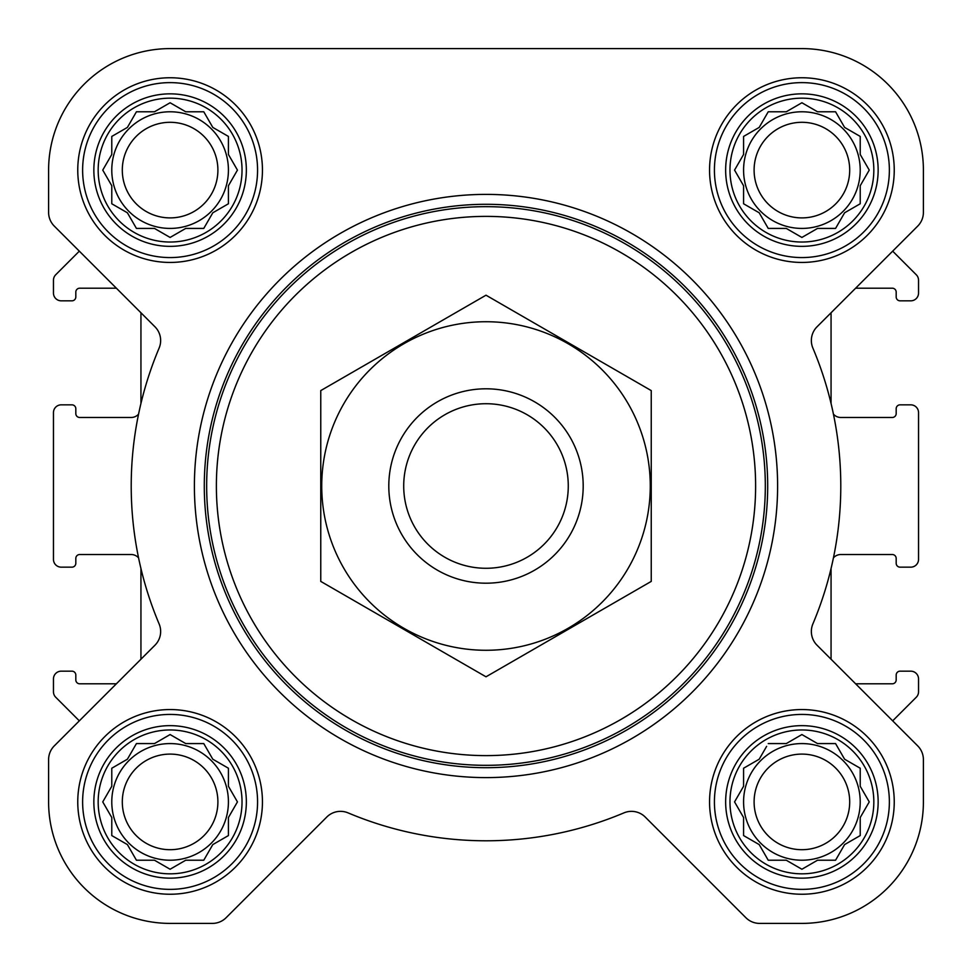 <?xml version="1.0" encoding="UTF-8"?>
<svg xmlns="http://www.w3.org/2000/svg" width="972" height="972" viewBox="0 0 972 972"><rect width="100%" height="100%" fill="white"/><g stroke="black" fill="none" stroke-linecap="round" stroke-linejoin="round"><path stroke-width="1.46" d="M768.232 743.58L786.275 743.58L801.9 734.553L817.525 743.58L835.568 743.58L844.595 759.205L860.22 768.232L860.22 786.275L869.247 801.9L860.22 817.525L860.22 835.568L844.595 844.595L835.568 860.22L817.525 860.22L801.9 869.247L786.275 860.22L768.232 860.22L759.205 844.595L743.58 835.568L743.58 817.525L734.553 801.9L743.58 786.275L743.58 768.232L759.205 759.205L766.629 746.35M729.972 801.9A71.928 71.928 0 0 1 837.864 739.607A71.928 71.928 0 0 1 837.864 864.193A71.928 71.928 0 0 1 729.972 801.9M136.432 743.58L154.475 743.58L170.1 734.553L185.725 743.58L203.768 743.58L212.795 759.205L228.42 768.232L228.42 786.275L237.447 801.9L228.42 817.525L228.42 835.568L212.795 844.595L203.768 860.22L185.725 860.22L170.1 869.247L154.475 860.22L136.432 860.22L127.405 844.595L111.78 835.568L111.78 817.525L102.753 801.9L111.78 786.275L111.78 768.232L127.405 759.205L136.432 743.58M98.172 801.9A71.928 71.928 0 0 1 206.064 739.607A71.928 71.928 0 0 1 206.064 864.193A71.928 71.928 0 0 1 98.172 801.9M136.432 111.78L154.475 111.78L170.1 102.753L185.725 111.78L203.768 111.78L212.795 127.405L228.42 136.432L228.42 154.475L237.447 170.1L228.42 185.725L228.42 203.768L212.795 212.795L203.768 228.42L185.725 228.42L170.1 237.447L154.475 228.42L136.432 228.42L127.405 212.795L111.78 203.768L111.78 185.725L102.753 170.1L111.78 154.475L111.78 136.432L127.405 127.405L136.432 111.78M98.172 170.1A71.928 71.928 0 0 1 206.064 107.807A71.928 71.928 0 0 1 206.064 232.393A71.928 71.928 0 0 1 98.172 170.1M768.232 111.78L786.275 111.78L801.9 102.753L817.525 111.78L835.568 111.78L844.595 127.405L860.22 136.432L860.22 154.475L869.247 170.1L860.22 185.725L860.22 203.768L844.595 212.795L835.568 228.42L817.525 228.42L801.9 237.447L786.275 228.42L768.232 228.42L759.205 212.795L743.58 203.768L743.58 185.725L734.553 170.1L743.58 154.475L743.58 136.432L759.205 127.405L768.232 111.78M729.972 170.1A71.928 71.928 0 0 1 837.864 107.807A71.928 71.928 0 0 1 837.864 232.393A71.928 71.928 0 0 1 729.972 170.1M116.373 683.802L79.704 683.802A3.888 3.888 0 0 1 75.816 679.914L75.816 675.054A3.888 3.888 0 0 0 71.928 671.166L61.236 671.166A7.776 7.776 0 0 0 53.46 678.942L53.46 691.76A7.776 7.776 0 0 0 55.732 697.252L79.327 720.847L54.298 745.876A19.44 19.44 0 0 0 48.6 759.63L48.6 801.9A121.5 121.5 0 0 0 170.1 923.4L212.37 923.4A19.44 19.44 0 0 0 226.124 917.702L326.786 817.039A19.44 19.44 0 0 1 348.085 812.884A354.78 354.78 0 0 0 623.915 812.884A19.44 19.44 0 0 1 645.214 817.039L745.876 917.702A19.44 19.44 0 0 0 759.63 923.4L801.9 923.4A121.5 121.5 0 0 0 923.4 801.9L923.4 759.63A19.44 19.44 0 0 0 917.702 745.876L817.039 645.214A19.44 19.44 0 0 1 812.884 623.915A354.78 354.78 0 0 0 812.884 348.085A19.44 19.44 0 0 1 817.039 326.786L917.702 226.124A19.44 19.44 0 0 0 923.4 212.37L923.4 170.1A121.5 121.5 0 0 0 801.9 48.6L170.1 48.6A121.5 121.5 0 0 0 48.6 170.1L48.6 212.37A19.44 19.44 0 0 0 54.298 226.124L154.961 326.786A19.44 19.44 0 0 1 159.116 348.085A354.78 354.78 0 0 0 159.116 623.915A19.44 19.44 0 0 1 154.961 645.214L54.298 745.876M140.94 568.474L140.94 659.235M138.583 557.904A9.72 9.72 0 0 0 131.22 554.526L79.704 554.526A3.888 3.888 0 0 0 75.816 558.414L75.816 563.274A3.888 3.888 0 0 1 71.928 567.162L61.236 567.162A7.776 7.776 0 0 1 53.46 559.386L53.46 412.614A7.776 7.776 0 0 1 61.236 404.838L71.928 404.838A3.888 3.888 0 0 1 75.816 408.726L75.816 413.586A3.888 3.888 0 0 0 79.704 417.474L131.22 417.474A9.72 9.72 0 0 0 138.583 414.096M140.94 312.765L140.94 403.526M116.373 288.198L79.704 288.198A3.888 3.888 0 0 0 75.816 292.086L75.816 296.946A3.888 3.888 0 0 1 71.928 300.834L61.236 300.834A7.776 7.776 0 0 1 53.46 293.058L53.46 280.24A7.776 7.776 0 0 1 55.732 274.748L79.327 251.153L54.298 226.124M855.627 288.198L892.296 288.198A3.888 3.888 0 0 1 896.184 292.086L896.184 296.946A3.888 3.888 0 0 0 900.072 300.834L910.764 300.834A7.776 7.776 0 0 0 918.54 293.058L918.54 280.24A7.776 7.776 0 0 0 916.268 274.748L892.673 251.153L917.702 226.124M833.417 557.904A9.72 9.72 0 0 1 840.78 554.526L892.296 554.526A3.888 3.888 0 0 1 896.184 558.414L896.184 563.274A3.888 3.888 0 0 0 900.072 567.162L910.764 567.162A7.776 7.776 0 0 0 918.54 559.386L918.54 412.614A7.776 7.776 0 0 0 910.764 404.838L900.072 404.838A3.888 3.888 0 0 0 896.184 408.726L896.184 413.586A3.888 3.888 0 0 1 892.296 417.474L840.78 417.474A9.72 9.72 0 0 1 833.417 414.096M917.702 745.876L892.673 720.847L916.268 697.252A7.776 7.776 0 0 0 918.54 691.76L918.54 678.942A7.776 7.776 0 0 0 910.764 671.166L900.072 671.166A3.888 3.888 0 0 0 896.184 675.054L896.184 679.914A3.888 3.888 0 0 1 892.296 683.802L855.627 683.802M831.06 403.526L831.06 312.765M831.06 659.235L831.06 568.474M77.76 170.1A92.34 92.34 0 0 1 216.27 90.129A92.34 92.34 0 0 1 216.27 250.071A92.34 92.34 0 0 1 77.76 170.1M77.76 801.9A92.34 92.34 0 0 1 216.27 721.929A92.34 92.34 0 0 1 216.27 881.871A92.34 92.34 0 0 1 77.76 801.9M709.56 801.9A92.34 92.34 0 0 1 848.07 721.929A92.34 92.34 0 0 1 848.07 881.871A92.34 92.34 0 0 1 709.56 801.9M709.56 170.1A92.34 92.34 0 0 1 848.07 90.129A92.34 92.34 0 0 1 848.07 250.071A92.34 92.34 0 0 1 709.56 170.1M923.4 212.37L923.4 170.1M801.9 48.6L682.611 48.6M493.509 48.6L460.728 48.6M289.656 48.6L170.1 48.6M48.6 170.1L48.6 212.37M48.6 759.63L48.6 801.9M170.1 923.4L212.37 923.4M348.085 812.884A19.44 19.44 0 0 0 326.786 817.039M645.214 817.039L745.876 917.702M759.63 923.4L801.9 923.4M923.4 801.9L923.4 759.63M216.379 486A269.621 269.621 0 0 1 620.804 252.501A269.621 269.621 0 0 1 620.804 719.499A269.621 269.621 0 0 1 216.379 486M206.659 486A279.341 279.341 0 0 1 625.664 244.094A279.341 279.341 0 0 1 625.664 727.907A279.341 279.341 0 0 1 206.659 486M204.29 486A281.71 281.71 0 0 1 626.855 242.04A281.71 281.71 0 0 1 626.855 729.96A281.71 281.71 0 0 1 204.29 486M194.4 486A291.6 291.6 0 0 1 631.8 233.462A291.6 291.6 0 0 1 631.8 738.538A291.6 291.6 0 0 1 194.4 486M725.647 170.1A76.253 76.253 0 0 1 840.027 104.065A76.253 76.253 0 0 1 840.027 236.135A76.253 76.253 0 0 1 725.647 170.1M714.42 170.1A87.48 87.48 0 0 1 845.64 94.345A87.48 87.48 0 0 1 845.64 245.855A87.48 87.48 0 0 1 714.42 170.1M93.847 170.1A76.253 76.253 0 0 1 208.227 104.065A76.253 76.253 0 0 1 208.227 236.135A76.253 76.253 0 0 1 93.847 170.1M82.62 170.1A87.48 87.48 0 0 1 213.84 94.345A87.48 87.48 0 0 1 213.84 245.855A87.48 87.48 0 0 1 82.62 170.1M93.847 801.9A76.253 76.253 0 0 1 208.227 735.865A76.253 76.253 0 0 1 208.227 867.935A76.253 76.253 0 0 1 93.847 801.9M82.62 801.9A87.48 87.48 0 0 1 213.84 726.145A87.48 87.48 0 0 1 213.84 877.655A87.48 87.48 0 0 1 82.62 801.9M725.647 801.9A76.253 76.253 0 0 1 840.027 735.865A76.253 76.253 0 0 1 840.027 867.935A76.253 76.253 0 0 1 725.647 801.9M714.42 801.9A87.48 87.48 0 0 1 845.64 726.145A87.48 87.48 0 0 1 845.64 877.655A87.48 87.48 0 0 1 714.42 801.9M736.156 167.33L734.553 170.1L736.156 172.87M743.58 203.768L746.35 205.371M768.232 228.42L786.275 228.42M799.13 235.844L801.9 237.447L804.67 235.844M857.45 205.371L860.22 203.768L860.22 185.725M867.644 172.87L869.247 170.1L867.644 167.33M835.568 111.78L817.525 111.78M804.67 104.356L801.9 102.753L799.13 104.356M746.35 134.829L743.58 136.432L743.58 154.475M860.22 170.1A58.32 58.32 0 0 0 801.9 111.78A58.32 58.32 0 0 0 743.58 170.1A58.32 58.32 0 0 0 801.9 228.42A58.32 58.32 0 0 0 860.22 170.1M754.102 170.1A47.798 47.798 0 0 1 825.799 128.705A47.798 47.798 0 0 1 825.799 211.495A47.798 47.798 0 0 1 754.102 170.1M114.55 134.829L111.78 136.432L111.78 154.475L110.978 155.848M102.753 170.1L104.356 172.87M136.432 228.42L154.475 228.42M167.33 235.844L170.1 237.447L172.87 235.844M203.768 228.42L205.371 225.65M228.42 203.768L228.42 185.725M235.844 172.87L237.447 170.1L235.844 167.33M205.371 114.55L203.768 111.78L185.725 111.78M172.87 104.356L170.1 102.753L167.33 104.356M228.42 170.1A58.32 58.32 0 0 0 170.1 111.78A58.32 58.32 0 0 0 111.78 170.1A58.32 58.32 0 0 0 170.1 228.42A58.32 58.32 0 0 0 228.42 170.1M104.356 799.13L102.753 801.9L104.356 804.67M136.432 860.22L154.475 860.22M167.33 867.644L170.1 869.247L172.87 867.644M203.768 860.22L205.371 857.45M228.42 835.568L228.42 817.525M235.844 804.67L237.447 801.9L235.844 799.13M205.371 746.35L203.768 743.58L185.725 743.58M172.87 736.156L170.1 734.553L167.33 736.156M114.55 766.629L111.78 768.232L111.78 786.275M228.42 801.9A58.32 58.32 0 0 0 170.1 743.58A58.32 58.32 0 0 0 111.78 801.9A58.32 58.32 0 0 0 170.1 860.22A58.32 58.32 0 0 0 228.42 801.9M736.156 799.13L734.553 801.9L736.156 804.67M768.232 860.22L786.275 860.22M799.13 867.644L801.9 869.247L804.67 867.644M860.22 835.568L860.22 817.525M867.644 804.67L869.247 801.9L867.644 799.13M835.568 743.58L817.525 743.58M804.67 736.156L801.9 734.553L799.13 736.156M746.35 766.629L743.58 768.232L743.58 786.275M860.22 801.9A58.32 58.32 0 0 0 801.9 743.58A58.32 58.32 0 0 0 743.58 801.9A58.32 58.32 0 0 0 801.9 860.22A58.32 58.32 0 0 0 860.22 801.9M122.302 170.1A47.798 47.798 0 0 1 193.999 128.705A47.798 47.798 0 0 1 193.999 211.495A47.798 47.798 0 0 1 122.302 170.1M122.302 801.9A47.798 47.798 0 0 1 193.999 760.505A47.798 47.798 0 0 1 193.999 843.295A47.798 47.798 0 0 1 122.302 801.9M754.102 801.9A47.798 47.798 0 0 1 825.799 760.505A47.798 47.798 0 0 1 825.799 843.295A47.798 47.798 0 0 1 754.102 801.9M403.708 486A82.292 82.292 0 0 1 527.14 414.74A82.292 82.292 0 0 1 527.14 557.26A82.292 82.292 0 0 1 403.708 486M388.8 486A97.2 97.2 0 0 1 534.6 401.825A97.2 97.2 0 0 1 534.6 570.175A97.2 97.2 0 0 1 388.8 486M486 321.732A164.268 164.268 0 0 1 628.264 568.134A164.268 164.268 0 0 1 343.736 568.134A164.268 164.268 0 0 1 486 321.732M651.24 581.402L651.24 390.598L486 295.196L320.76 390.598L320.76 581.402L486 676.804L651.24 581.402"/></g></svg>
